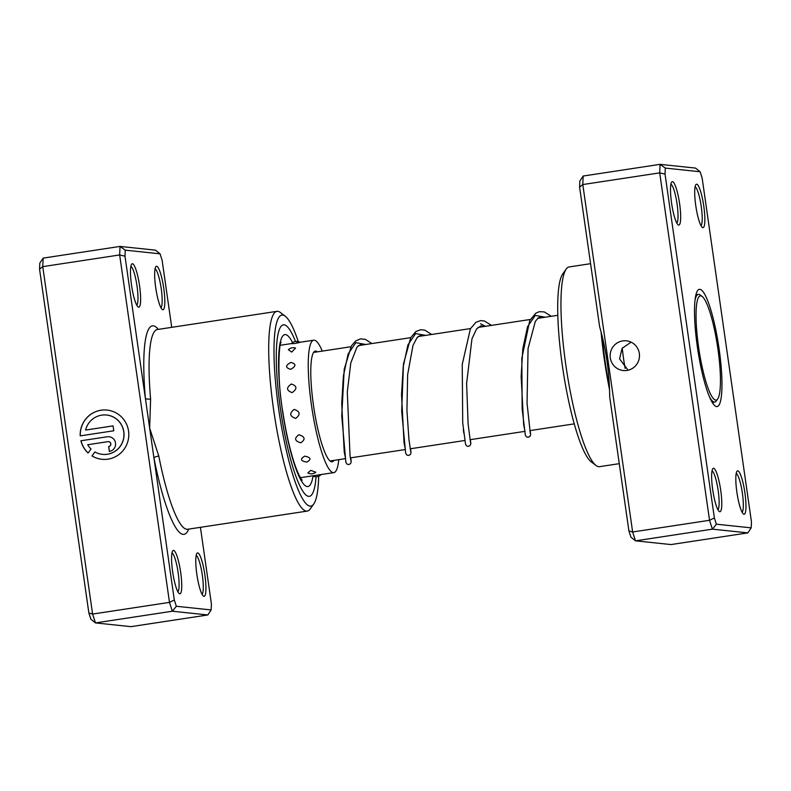 <?xml version="1.0" encoding="UTF-8"?>
<svg xmlns="http://www.w3.org/2000/svg" width="791" height="791" viewBox="0 0 791 791"><rect width="100%" height="100%" fill="white"/><g stroke="black" fill="none" stroke-linecap="round" stroke-linejoin="round"><path stroke-width="1.19" d="M716.478 399.989A52.7 9.423 81.4 0 0 717.724 398.951A52.7 9.423 81.4 0 0 717.556 346.547A52.7 9.423 81.4 0 0 702.151 296.467A52.7 9.423 81.4 0 0 700.005 295.943A52.7 9.423 81.4 0 0 699.204 351.204A52.7 9.423 81.4 0 0 716.478 399.989M709.745 397.389A54.46 9.739 81.4 0 0 714.718 402.065A54.46 9.739 81.4 0 0 715.044 401.986A54.46 9.739 81.4 0 0 716.33 400.908L717.724 398.951M702.151 296.467L700.233 295.013A54.46 9.739 81.4 0 0 698.354 294.381A54.46 9.739 81.4 0 0 698.018 294.47A54.46 9.739 81.4 0 0 694.992 300.333M622.26 348.109A48.31 8.642 81.4 0 0 625.137 368.398M171.726 327.336L162.086 260.081L160.059 253.822L125.255 250.164L124.988 256.185L145.386 398.318A4.39 1.424 174.9 0 0 150.606 399L149.657 428.099L158.793 456.061A101.011 18.064 81.4 0 0 186.805 529.288A101.011 18.064 81.4 0 0 187.655 529.268L187.447 529.288M106.647 415.018L106.567 415.008A19.785 19.449 96 0 1 106.647 415.018A19.785 19.449 96 0 1 123.821 431.767A19.785 19.449 96 0 1 102.504 454.37A19.785 19.449 96 0 1 102.464 454.37L102.425 454.36A19.785 19.449 -84 0 0 123.742 431.757A19.785 19.449 -84 0 0 85.606 430.067L113.064 425.884L113.766 430.779L80.207 435.881A24.729 24.303 96 0 1 107.082 410.094A24.729 24.303 96 0 1 128.547 431.026A24.729 24.303 96 0 1 91.983 455.932L94.91 451.938A19.785 19.449 -84 0 0 102.425 454.36M107.121 410.094A24.729 24.303 -84 0 0 80.287 435.871M107.25 436.77A7.416 7.287 96 0 1 115.516 443.009A7.416 7.287 96 0 1 109.356 451.434L108.654 446.549A2.472 2.432 -84 0 0 108.565 441.645A2.472 2.432 -84 0 0 107.952 441.655L87.702 444.73A19.785 19.449 -84 0 0 91.014 448.991L88.088 452.996A24.729 24.303 96 0 1 80.909 440.765L107.329 436.77L80.909 440.765M109.118 436.731A7.416 7.287 -84 0 0 107.329 436.77M108.604 441.645A2.472 2.432 96 0 1 108.733 446.559L108.654 446.549M173.545 550.378A21.96 3.925 -98.6 0 1 180.694 572.516A21.96 3.925 -98.6 0 1 179.775 593.804A21.96 3.925 -98.6 0 1 179.201 593.547A21.96 3.925 -98.6 0 1 172.784 572.674A21.96 3.925 -98.6 0 1 172.715 550.843A21.96 3.925 -98.6 0 1 173.545 550.378M177.876 591.767A19.765 3.53 81.4 0 0 178.024 571.883A19.765 3.53 81.4 0 0 171.973 552.939M197.74 552.919A21.96 3.925 -98.6 0 1 204.889 575.057A21.96 3.925 -98.6 0 1 203.969 596.345A21.96 3.925 -98.6 0 1 203.396 596.088A21.96 3.925 -98.6 0 1 196.969 575.225A21.96 3.925 -98.6 0 1 196.9 553.393A21.96 3.925 -98.6 0 1 197.74 552.919M202.061 594.308A19.765 3.53 81.4 0 0 202.209 574.424A19.765 3.53 81.4 0 0 196.168 555.49M132.433 263.749A21.96 3.925 -98.6 0 1 139.582 285.887A21.96 3.925 -98.6 0 1 138.662 307.175A21.96 3.925 -98.6 0 1 138.089 306.918A21.96 3.925 -98.6 0 1 131.662 286.055A21.96 3.925 -98.6 0 1 131.593 264.224A21.96 3.925 -98.6 0 1 132.433 263.749M136.754 305.138A19.765 3.53 81.4 0 0 136.902 285.254A19.765 3.53 81.4 0 0 130.861 266.31M156.618 266.29A21.96 3.925 -98.6 0 1 163.767 288.428A21.96 3.925 -98.6 0 1 162.847 309.716A21.96 3.925 -98.6 0 1 162.274 309.459A21.96 3.925 -98.6 0 1 155.857 288.596A21.96 3.925 -98.6 0 1 155.787 266.765A21.96 3.925 -98.6 0 1 156.618 266.29M160.949 307.679A19.765 3.53 81.4 0 0 161.097 287.795A19.765 3.53 81.4 0 0 155.046 268.861M298.316 341.613A96.621 17.273 81.4 0 0 285.185 316.163A96.621 17.273 81.4 0 0 282.654 315.026A96.621 17.273 81.4 0 0 278.62 408.7A96.621 17.273 81.4 0 0 310.072 506.111A96.621 17.273 81.4 0 0 313.74 504.035A96.621 17.273 81.4 0 0 318.704 476.202M313.74 504.035L310.26 508.929A101.011 18.064 -98.6 0 1 307.264 511.085A101.011 18.064 -98.6 0 1 306.414 511.105A101.011 18.064 -98.6 0 1 273.884 411.597A101.011 18.064 -98.6 0 1 276.909 311.347A101.011 18.064 -98.6 0 1 277.76 311.328A101.011 18.064 -98.6 0 1 280.41 312.524L285.185 316.163M308.668 496.343A86.743 15.513 81.4 0 0 309.4 496.323A86.743 15.513 81.4 0 0 316.074 476.736A86.743 15.513 81.4 0 1 309.4 496.323A86.743 15.513 81.4 0 1 308.668 496.343A86.743 15.513 81.4 0 1 280.726 410.895A86.743 15.513 81.4 0 1 283.326 324.814A86.743 15.513 81.4 0 0 280.726 410.895A86.743 15.513 81.4 0 0 308.668 496.343M300.016 342.295A7.03 7.03 0 0 0 295.498 341.465A86.743 15.513 81.4 0 0 284.058 324.794A86.743 15.513 81.4 0 0 283.326 324.814A86.743 15.513 81.4 0 1 284.058 324.794A86.743 15.513 81.4 0 1 295.498 341.465A7.03 7.03 0 0 0 291.355 343.68L294.934 343.482C300.956 342.256 301.48 342.028 296.487 342.819M158.338 329.372A105.411 18.846 -98.6 0 0 153.246 325.823A105.411 18.846 -98.6 0 0 145.386 398.318L174.317 600.013L176.334 606.272L172.349 611.225L169.492 602.376L119.659 254.949L42.754 266.636L92.596 614.063L95.454 622.913L130.93 626.65L207.835 614.963L172.349 611.225L95.454 622.913L90.896 619.254L88.869 612.995L39.55 269.167L39.807 263.146L43.129 258.123L42.754 266.636L39.55 269.167M174.317 600.013L169.492 602.376L92.596 614.063L88.869 612.995M124.988 256.185L119.659 254.949L120.024 246.426L43.129 258.123M125.255 250.164L120.024 246.426L155.501 250.164L160.059 253.822M176.334 606.272L211.148 609.94L211.405 603.919L200.42 527.32M211.148 609.94L207.835 614.963M108.733 446.559L109.435 451.424M80.989 440.775A24.729 24.303 -84 0 0 88.117 452.956M94.969 451.968L91.983 455.932M92.063 455.942A24.729 24.303 -84 0 0 101.95 459.284M113.064 425.904L85.606 430.067M188.703 529.11A105.411 18.846 -98.6 0 1 153.929 457.87A4.39 1.038 168.8 0 1 158.793 456.061M291.741 352.064L295.537 348.08A7.03 7.03 0 0 0 288.379 349.731L291.741 352.064M290.762 369.318C296.279 366.075 296.299 363.791 290.831 362.466C285.235 365.482 285.205 367.766 290.762 369.318M292.136 392.613C297.386 388.856 297.139 385.998 291.395 384.021C286.075 387.679 286.322 390.536 292.136 392.613M295.676 418.429C300.699 414.583 300.214 411.577 294.232 409.402C289.15 413.268 289.635 416.274 295.676 418.429M300.827 442.812C305.702 439.341 305.059 436.652 298.899 434.724C293.995 438.343 294.638 441.032 300.827 442.812M306.809 462.053C311.634 459.363 310.932 457.396 304.693 456.14C299.868 459.087 300.57 461.054 306.809 462.053M315.787 472.197L310.725 470.388L307.857 472.929A7.03 7.03 0 0 0 315.787 472.197M338.785 459.65A66.978 11.974 -98.6 0 1 333.822 472.623L300.432 477.695M333.95 460.382A55.993 10.016 -98.6 0 1 332.171 461.766A55.993 10.016 -98.6 0 1 326.396 455.715A55.993 10.016 -98.6 0 1 312.079 394.165A55.993 10.016 -98.6 0 1 315.342 351.046A55.993 10.016 -98.6 0 1 317.458 351.837M333.822 472.623A66.978 11.974 -98.6 0 1 326.91 465.375A66.978 11.974 -98.6 0 1 309.795 391.763A66.978 11.974 -98.6 0 1 313.691 340.189A66.978 11.974 -98.6 0 1 320.602 347.427A66.978 11.974 -98.6 0 1 322.283 351.095M610.286 357.878A14.93 14.673 -84 0 0 623.249 370.524A14.93 14.673 -84 0 0 639.336 353.458A14.93 14.673 -84 0 0 626.373 340.822A14.93 14.673 -84 0 0 610.286 357.878M631.109 342.157L622.122 348.307L619.561 358.857L628.103 370.208M583.165 176.037L582.799 184.55L632.642 531.977L635.499 540.836L630.941 537.178L628.914 530.919L609.673 396.736C609.505 372.868 606.153 349.523 599.627 326.723L579.595 187.081L579.852 181.06L583.165 176.037L660.07 164.35L695.546 168.088L700.104 171.746L665.29 168.078L665.033 174.099L714.362 517.927L716.379 524.196L751.193 527.854L751.45 521.833L702.131 178.005L700.104 171.746M702.892 227.64A21.96 3.925 -98.6 0 1 702.319 227.383A21.96 3.925 -98.6 0 1 695.902 206.51A21.96 3.925 -98.6 0 1 695.833 184.679A21.96 3.925 -98.6 0 1 696.663 184.214A21.96 3.925 -98.6 0 1 703.812 206.352A21.96 3.925 -98.6 0 1 702.892 227.64M744.015 514.269A21.96 3.925 -98.6 0 1 743.431 514.012A21.96 3.925 -98.6 0 1 737.014 493.139A21.96 3.925 -98.6 0 1 736.945 471.307A21.96 3.925 -98.6 0 1 737.785 470.843A21.96 3.925 -98.6 0 1 744.924 492.981A21.96 3.925 -98.6 0 1 744.015 514.269M719.82 511.718A21.96 3.925 -98.6 0 1 719.246 511.461A21.96 3.925 -98.6 0 1 712.829 490.598A21.96 3.925 -98.6 0 1 712.76 468.766A21.96 3.925 -98.6 0 1 713.591 468.292A21.96 3.925 -98.6 0 1 720.739 490.43A21.96 3.925 -98.6 0 1 719.82 511.718M678.708 225.089A21.96 3.925 -98.6 0 1 678.124 224.832A21.96 3.925 -98.6 0 1 671.707 203.969A21.96 3.925 -98.6 0 1 671.638 182.138A21.96 3.925 -98.6 0 1 672.479 181.663A21.96 3.925 -98.6 0 1 679.617 203.801A21.96 3.925 -98.6 0 1 678.708 225.089M590.58 263.68L569.174 266.933A101.011 18.064 81.4 0 0 566.178 269.088A101.011 18.064 81.4 0 0 566.494 369.506A101.011 18.064 81.4 0 0 596.028 465.494A101.011 18.064 81.4 0 0 598.678 466.68A101.011 18.064 81.4 0 0 599.529 466.66L619.274 463.664M716.656 406.594A59.295 10.599 -98.6 0 1 715.104 405.902A59.295 10.599 -98.6 0 1 697.761 349.563A59.295 10.599 -98.6 0 1 697.573 290.613A59.295 10.599 -98.6 0 1 699.837 289.338A59.295 10.599 -98.6 0 1 719.128 349.108A59.295 10.599 -98.6 0 1 716.656 406.594M697.009 294.588A54.895 9.818 81.4 0 0 696.179 294.331A54.895 9.818 81.4 0 0 696.031 294.321M716.379 524.196L712.394 529.149L635.499 540.836L670.976 544.574L747.871 532.877L712.394 529.149L709.537 520.29L659.704 172.863L660.07 164.35L665.29 168.078M628.914 530.919L632.642 531.977L709.537 520.29L714.362 517.927M579.595 187.081L582.799 184.55L659.704 172.863L665.033 174.099M609.525 389.617A101.011 18.064 -98.6 0 1 601.061 331.913M596.028 465.494L591.253 461.855A96.621 17.273 -98.6 0 1 563.004 370.04A96.621 17.273 -98.6 0 1 562.698 273.983L566.178 269.088M712.523 402.817A54.895 9.818 81.4 0 0 713.383 402.273M676.799 223.052A19.765 3.53 81.4 0 0 676.948 203.168A19.765 3.53 81.4 0 0 670.897 184.234M700.994 225.603A19.765 3.53 81.4 0 0 701.133 205.719A19.765 3.53 81.4 0 0 695.091 186.775M717.921 509.681A19.765 3.53 81.4 0 0 718.06 489.797A19.765 3.53 81.4 0 0 712.019 470.863M742.106 512.232A19.765 3.53 81.4 0 0 742.255 492.348A19.765 3.53 81.4 0 0 736.203 473.404M751.193 527.854L747.871 532.877M602.089 335.938A98.252 17.57 81.4 0 0 609.436 387.293M157.014 329.531L157.29 329.531A101.011 18.064 81.4 0 0 150.606 399M313.038 476.073A76.856 13.744 -98.6 0 1 307.264 486.564A76.856 13.744 -98.6 0 1 282.249 409.085A76.856 13.744 -98.6 0 1 285.462 334.573A76.856 13.744 -98.6 0 1 292.591 342.612M545.266 317.211L535.26 315.411L527.548 326.693L522.831 348.633L521.15 376.397L523.662 424.757L525.026 431.342M485.456 326.297L480.523 323.786M463.338 429.305L463.763 433.072M425.647 335.384L415.641 333.584L407.929 344.866L403.212 366.816L401.531 394.58L404.043 442.94L405.407 449.525M365.838 344.481L355.831 342.681L348.119 353.963L343.403 375.913L341.722 403.677L344.233 452.037L345.608 458.612M695.912 294.756L698.354 294.381M313.552 352.43L350.907 346.745M358.293 345.627L410.717 337.658M418.093 336.531L470.526 328.572M477.912 327.444L530.336 319.475M537.722 318.358L557.774 315.302M330.055 460.975L345.153 458.681M350.364 457.89L404.962 449.595M410.173 448.804L464.772 440.498M469.983 439.707L524.581 431.411M529.792 430.62L574.276 423.857M712.286 402.441L714.718 402.065M276.909 311.347L157.29 329.531M307.264 511.085L187.655 529.268M302.083 480.018C302.815 480.987 298.523 477.369 292.769 458.197C288.824 444.947 285.521 429.642 282.862 412.259C276.514 376.991 279.332 340.278 281.191 342.552L281.181 342.562M312.603 475.846A7.03 7.03 0 0 0 321.106 474.551M280.301 345.262L291.464 343.571M299.977 342.276L313.691 340.189M543.911 317.409L540.619 316.805L538.325 317.844L535.349 321.344L528.062 348.515L527.053 403.202L530.326 433.527M484.102 326.505L480.888 325.882L476.528 328.987L471.95 338.894L466.601 383.546L468.134 424.124L470.516 442.614M424.292 335.592L421.099 334.969L417.055 337.648L412.961 345.519L407.642 374.627L406.94 410.539L408.937 439.371L410.756 451.839M364.483 344.688L361.23 344.075L356.998 347.061L350.789 362.94L347.289 392.02L350.047 455.804L350.897 460.797M551.297 316.291L544.248 311.911L539.284 311.694L535.764 313.206L529.752 320.563L521.823 358.254L522.159 409.115L525.353 435.277L526.44 436.83L527.953 437.304L529.861 436.513L530.642 434.734L530.247 430.551M491.488 325.378L484.418 320.998L480.612 320.612L475.935 322.303L470.408 328.779L462.241 364.433L462.715 422.829L465.563 444.423L466.878 446.065L468.143 446.391L470.052 445.6L470.833 443.82L470.437 439.638M431.678 334.474L424.767 330.134L420.565 329.728L415.888 331.558L410.766 337.559L403.479 363.909L401.69 411.251L405.645 453.154L406.841 455.023L408.304 455.487L410.252 454.677L411.013 452.936L410.628 448.734M371.869 343.561L365.373 339.359L360.538 338.845L355.683 340.941L351.392 345.924L344.233 369.16L341.752 415.868L345.855 462.32L347.022 464.099L348.534 464.574L350.443 463.773L351.214 461.984L350.818 457.821"/></g></svg>
